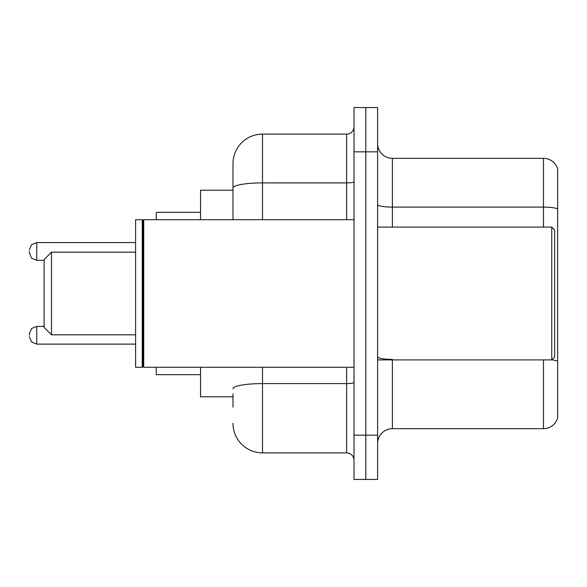 <?xml version="1.0" encoding="UTF-8"?>
<svg xmlns="http://www.w3.org/2000/svg" width="587" height="587" viewBox="0 0 587 587"><rect width="100%" height="100%" fill="white"/><g stroke="black" fill="none" stroke-linecap="round" stroke-linejoin="round"><path stroke-width="0.88" d="M232.995 216.456L232.995 188.031L232.995 190.203L200.534 190.203L200.534 219.714M232.995 396.797L200.534 396.797L200.534 367.286M232.995 407.129L232.995 393.848M354.005 435.165L354.005 479.44L365.811 479.44L365.811 435.165L365.811 479.44L377.617 479.44L377.617 435.165L365.811 435.165L365.811 151.835L365.811 435.165L354.005 435.165L354.005 151.835L365.811 151.835L365.811 107.56L365.811 151.835L377.617 151.835L377.617 435.165M377.617 151.835L377.617 107.56L354.005 107.56L354.005 151.835M262.514 367.286L262.514 452.878L346.623 452.878L346.623 367.286M232.995 219.714L232.995 163.641A29.511 29.511 0 0 1 262.514 134.122L346.623 134.122A7.382 7.382 0 0 0 354.005 126.748M232.995 163.641L232.995 179.871M354.005 460.252A7.382 7.382 0 0 0 346.623 452.878M262.514 452.878A29.511 29.511 0 0 1 232.995 423.359M377.617 443.434A14.756 14.756 0 0 1 392.373 428.671L543.481 428.671L543.481 359.904M557.65 168.953A14.756 14.756 0 0 0 543.481 158.329A14.756 14.756 0 0 1 557.65 168.953L557.65 418.047A14.756 14.756 0 0 1 543.481 428.671M557.65 208.95L557.65 208.95A14.756 2.561 180 0 0 543.481 207.101L543.481 158.329L392.373 158.329A14.756 14.756 0 0 1 377.617 143.566A14.756 14.756 0 0 0 392.373 158.329L392.373 227.096M557.65 209.155L557.65 369.649M51.487 334.817L51.487 252.183L44.106 259.557L44.106 327.443L51.487 334.817L135.597 334.817M156.259 367.286L156.259 374.66L200.534 374.66M200.534 212.34L156.259 212.34L156.259 219.714M551.751 227.096L554.7 230.045L554.7 356.955L551.751 359.904L551.751 227.096L377.617 227.096M143.72 367.286L142.979 366.545L142.979 220.455L143.72 219.714L143.72 367.286L354.005 367.286M142.237 367.286L135.597 367.286L135.597 219.714L142.237 219.714L142.237 367.286L142.979 366.545M29.35 335.265L29.35 333.79L29.35 335.265M29.35 251.441L29.35 252.916L29.35 251.441M354.005 382.313A7.382 1.284 0 0 1 346.623 383.597L262.514 383.597A29.511 5.122 180 0 0 232.995 388.726M262.514 134.122L262.514 182.902L346.623 182.902L346.623 134.122M232.995 188.031A29.511 5.122 180 0 1 262.514 182.902L262.514 219.714M346.623 219.714L346.623 182.902A7.382 1.284 0 0 0 354.005 181.618M392.373 359.904L392.373 428.671M543.481 227.096L543.481 207.101L392.373 207.101A14.756 2.561 -0 0 1 377.617 204.54M557.65 361.24A14.756 2.561 180 0 0 551.809 359.846M392.373 359.398A14.756 2.561 0 0 1 377.617 356.83M29.35 333.79L31.551 328.529L36.732 326.409L31.551 328.529L29.35 333.79L31.551 328.529L36.732 326.409L31.551 328.529L29.35 333.79L31.551 328.529L36.732 326.409L31.551 328.529L29.35 333.79L31.551 328.529L36.732 326.409L31.551 328.529L29.35 333.79L31.551 328.529L36.732 326.409L36.732 344.114L31.551 341.994L29.35 336.74L31.551 341.994L36.732 344.114L31.551 341.994L29.35 336.74L31.551 341.994L36.732 344.114L31.551 341.994L29.35 336.74L31.551 341.994L36.732 344.114L31.551 341.994L29.35 336.74L31.551 341.994L36.732 344.114L135.597 344.114M135.597 242.585L36.732 242.585L36.732 260.298L31.551 258.177L29.35 252.916M51.487 252.183L135.597 252.183M377.617 359.904L551.751 359.904M142.979 220.455L142.237 219.714M143.72 219.714L354.005 219.714M36.732 326.409L44.106 326.409M36.732 344.114L31.551 341.994L29.35 336.74M36.732 260.298L44.106 260.298M36.732 242.585L31.551 244.706L29.35 249.967"/></g></svg>
